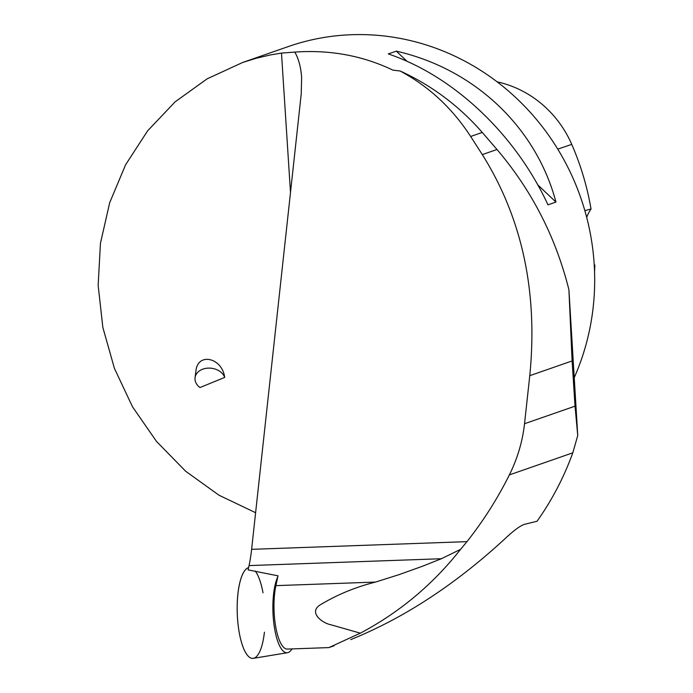 <?xml version="1.0" encoding="UTF-8"?>
<svg xmlns="http://www.w3.org/2000/svg" width="693" height="693" viewBox="0 0 693 693"><rect width="100%" height="100%" fill="white"/><g stroke="black" fill="none" stroke-linecap="round" stroke-linejoin="round"><path stroke-width="1.04" d="M292.03 648.917A41.06 12.569 -92 0 1 287.474 652.702A41.06 12.569 -92 0 1 274.904 630.318A41.06 12.569 -92 0 1 274.896 585.897A41.06 12.569 -92 0 1 277.832 576.671M287.474 652.702L253.343 658.35A45.495 13.929 -92 0 1 239.414 633.549A45.495 13.929 -92 0 1 239.414 584.338A45.495 13.929 -92 0 1 248.614 567.61A45.495 13.929 -92 0 0 248.25 567.723A45.495 13.929 -92 0 0 240.679 639.336A45.495 13.929 -92 0 0 264.423 632.189M360.317 633.177L331.037 624.809C322.132 623.128 308.177 612.404 320.209 604.868C337.274 594.62 355.708 587.023 375.511 582.077L399.073 574.636L422.6 566.198L441.38 558.731L460.542 549.376C432.978 584.407 399.566 612.343 360.317 633.177L328.898 647.591L287.361 649.081A38.973 11.928 88 0 1 275.771 627.096A38.973 11.928 88 0 1 275.901 585.637L278.014 575.822L248.12 569.897L249.047 565.592A77.339 23.675 88 0 0 251.62 549.332L466.961 541.649L460.542 549.376M466.961 541.649C483.35 520.928 497.487 498.683 509.364 474.913C517.498 458.48 522.557 441.415 524.532 423.735L529.773 375.675C538.037 292.022 522.219 218.33 482.319 154.6L496.985 149.489C531.756 190.332 555.734 237.084 568.91 289.735L577.737 435.542L572.808 452.824C563.877 477.416 551.957 500.225 537.04 521.257L524.61 524.298C520.287 525.64 513.574 530.604 504.469 539.197C455.093 584.667 403.846 618.139 350.727 639.613M255.604 512.707L219.031 495.235L185.629 471.214L156.479 441.406L132.484 406.765L114.423 368.373L102.85 327.46L98.146 285.317L100.45 243.278L109.702 202.668L125.589 164.787L147.626 130.83L175.104 101.862L207.164 78.82L242.775 62.422L288.418 46.535A238.851 226.377 70.8 0 1 533.835 116.363A238.851 226.377 70.8 0 1 574.332 377.416M242.775 62.422L256.375 58.212L270.235 54.972L281.479 53.092L294.811 52.096C298.64 58.749 300.918 67.221 301.628 77.521L301.221 94.005L251.62 549.332M482.319 154.6L470.66 136.478C452.286 108.186 428.768 86.356 400.086 70.981L392.957 70.158C362.638 55.639 329.92 49.619 294.811 52.096M547.972 204.842L555.959 202.061C536.027 127.105 474.454 68.91 396.301 51.152L388.305 53.933C453.82 76.091 515.393 134.286 547.972 204.842M400.086 70.981A241.129 228.534 70.8 0 1 482.25 132.441L496.985 149.489M529.773 375.675L572.106 360.94L568.91 289.735M572.106 360.94L575.034 406.159L577.737 435.542M497.124 81.843A106.497 100.935 70.8 0 1 571.751 144.378A265.74 251.854 70.8 0 1 591.034 208.983L584.849 210.663M594.256 265.41L594.854 265.133A265.74 251.854 70.8 0 1 594.551 271.691M594.854 265.133A45.495 43.122 70.8 0 1 594.196 264.336M586.668 217.307A45.495 43.122 70.8 0 1 591.034 208.983M555.959 202.061L537.742 184.84M407.094 61.356L396.301 51.152M195.071 377.65L195.937 370.998C197.618 352.105 222.21 357.597 224.688 377.425L199.948 387.552A15.168 11.443 -172.6 0 1 195.071 377.65A15.168 11.443 -172.6 0 1 208.853 368.104A15.168 11.443 -172.6 0 1 224.688 377.425M255.267 571.084A45.495 13.929 -92 0 1 263.019 592.792M275.901 585.637L375.511 582.077M249.047 565.592L441.38 558.731M509.364 474.913L572.808 452.824M290.497 192.472L281.479 53.092M571.751 144.378L557.761 149.142M524.532 423.735L575.034 406.159M470.66 136.478L482.25 132.441M329.547 647.375L334.139 645.772"/></g></svg>
